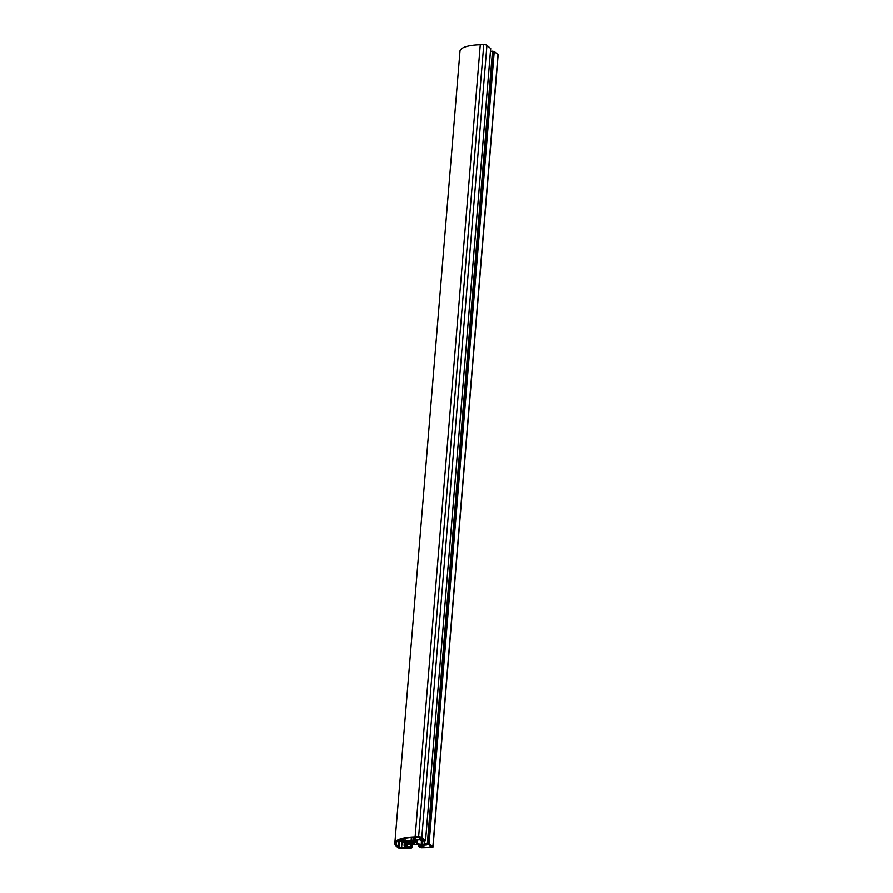 <?xml version="1.0" encoding="UTF-8"?>
<svg xmlns="http://www.w3.org/2000/svg" width="893" height="893" viewBox="0 0 893 893"><rect width="100%" height="100%" fill="white"/><g stroke="black" fill="none" stroke-linecap="round" stroke-linejoin="round"><path stroke-width="1.34" d="M421.474 841.05L421.183 844.611L416.462 843.293A6.619 1.842 -175.3 0 0 416.506 843.126A6.619 1.842 -175.3 0 0 416.317 842.624L415.825 842.211A6.619 1.842 -175.3 0 0 414.43 841.586L414.062 841.027L416.741 839.933L419.889 839.9L421.418 841.05L425.57 840.659L421.797 837.478A2.478 0.692 -175.3 0 0 418.627 836.819L415.145 836.908A31.032 8.629 -175.3 0 0 394.851 843.305L459.984 51.135A31.032 8.629 4.7 0 1 480.267 44.739L483.76 44.65A2.478 0.692 4.7 0 1 486.931 45.297L490.67 48.535M490.48 51.236L492.858 51.292L427.736 843.461L429.12 843.617L432.871 846.765A2.478 0.692 -175.3 0 1 433.016 847.033A2.478 0.692 -175.3 0 1 431.397 847.546L421.172 847.814L418.516 846.464L422.322 846.285L421.239 845.358L414.709 844.22A6.619 1.842 -175.3 0 1 412.834 844.465L411.506 844.51A6.653 1.853 -175.3 0 1 409.15 844.376L405.679 845.771L406.974 846.72L410.769 846.676L411.684 847.993L401.18 848.35A2.478 0.692 -175.3 0 1 398.01 847.703L396.738 846.62A31.032 8.629 -175.3 0 1 394.851 843.305M433.016 847.033L498.149 54.864A2.478 0.692 4.7 0 0 497.993 54.596L494.253 51.448L492.858 51.292M422.032 846.72L421.295 846.955L422.791 847.368L430.035 847.178A2.065 0.58 -175.3 0 0 431.386 846.743A2.065 0.58 -175.3 0 0 431.263 846.531L428.607 844.298L426.452 844.231L427.055 844.845L426.508 845.024L422.523 845.28L423.885 846.519L422.032 846.72M415.613 837.31A29.67 8.249 -175.3 0 0 400.086 839.8L404.942 840.994A6.619 1.842 -175.3 0 1 411.093 840.86L415.747 839.554L423.572 840.134L420.849 837.779A2.065 0.58 -175.3 0 0 418.203 837.232L415.613 837.31M407.007 841.217A5.045 1.406 -175.3 0 0 406.047 841.385L406.527 841.664A4.141 1.15 -175.3 0 0 405.924 841.987L404.942 841.965A5.045 1.406 -175.3 0 0 404.875 842.177A5.045 1.406 -175.3 0 0 404.897 842.333L405.846 842.479A4.141 1.15 -175.3 0 0 406.337 842.892L405.802 843.081A5.045 1.406 -175.3 0 0 406.672 843.416L407.543 843.349A4.141 1.15 -175.3 0 0 408.849 843.617L409.05 843.907A5.045 1.406 -175.3 0 0 410.345 844.019L410.635 843.773A4.141 1.15 -175.3 0 0 411.974 843.74L412.812 843.952A5.045 1.406 -175.3 0 0 413.76 843.785L413.292 843.505A4.141 1.15 -175.3 0 0 413.894 843.182L414.865 843.204A5.045 1.406 -175.3 0 0 414.932 843.003A5.045 1.406 -175.3 0 0 414.921 842.847L413.961 842.691A4.141 1.15 -175.3 0 0 413.47 842.278L414.017 842.088A5.045 1.406 -175.3 0 0 413.135 841.753L412.265 841.82A4.141 1.15 -175.3 0 0 410.97 841.552L410.758 841.262A5.045 1.406 -175.3 0 0 409.463 841.15L409.184 841.396A4.141 1.15 -175.3 0 0 407.833 841.429L407.007 841.217M404.25 845.291L406.17 844.287L405.723 843.695A6.619 1.842 -175.3 0 1 403.312 842.043A6.619 1.842 -175.3 0 1 403.379 841.82L398.01 840.905A29.67 8.249 -175.3 0 0 396.213 843.416A29.67 8.249 -175.3 0 0 398.01 846.586L398.959 847.39A2.065 0.58 -175.3 0 0 401.604 847.937L409.586 847.513L405.712 846.91L404.194 845.649L404.417 843.193M413.426 841.842L413.292 843.505M412.142 841.786L411.974 843.74M410.836 841.273L410.635 843.773M409.027 841.396L408.849 843.617M407.71 841.362L407.543 843.349M406.438 841.697L406.337 842.892M427.736 843.461L424.153 843.461L425.381 844.644L421.183 844.611M422.847 846.698L422.791 847.368M430.169 845.604L430.035 847.178M421.552 838.371L421.407 840.067M421.072 837.969L420.927 839.666M420.034 837.433L419.866 839.442M415.926 837.299L415.747 839.554M415.011 837.321L414.81 839.721M413.169 837.411L412.89 840.737M411.372 837.534L411.093 840.86M405.165 838.348L404.942 840.994M403.189 838.795L403.011 840.96M400.912 839.487L400.823 840.503M412.99 841.719L412.812 843.952M412.387 841.775L412.22 843.874M410.568 841.239L410.345 844.019M409.284 841.15L409.05 843.907M407.454 841.251L407.275 843.438M406.851 841.239L406.672 843.416M405.422 841.909L405.377 842.467M408.894 847.167L408.849 847.736M402.163 841.206L401.604 847.937M399.506 840.715L398.959 847.39M398.49 840.748L398.01 846.586M427.066 844.008L426.999 844.756M423.941 845.091L423.84 846.43M480.267 44.739L415.145 836.908M483.76 44.65L418.627 836.819M486.931 45.297L421.797 837.478M490.67 48.445L425.548 840.614M414.497 840.793L414.43 841.586M416.026 840.023L415.825 842.211M416.473 839.945L416.261 842.601M416.529 839.945L416.317 842.624M417.734 839.9L417.411 843.84M422.746 841.016L422.445 844.722M424.365 840.972L424.164 843.45L424.354 840.972M424.465 840.972L424.264 843.427M492.489 51.18L427.356 843.349M492.802 51.247L427.68 843.416M493.182 51.359L428.048 843.528M493.717 51.336L428.595 843.517M494.253 51.448L429.12 843.617M497.993 54.596L432.871 846.765M418.672 844.678L418.527 846.43L418.661 844.678M418.761 844.7L418.616 846.408M406.907 844.8L406.761 846.676M407.141 844.689L406.974 846.72M410.735 844.488L410.568 846.631M410.947 844.499L410.769 846.676M412.175 844.387L411.907 847.624L412.186 844.398M404.295 843.126L404.094 845.47M427.122 844.008L427.055 844.845M424.008 845.091L423.885 846.519M490.704 48.49L425.57 840.659M416.763 839.933L416.506 843.126"/></g></svg>
